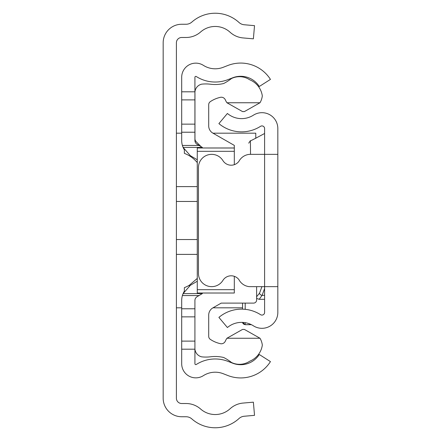 <?xml version="1.0" encoding="UTF-8"?>
<svg xmlns="http://www.w3.org/2000/svg" width="441" height="441" viewBox="0 0 441 441"><rect width="100%" height="100%" fill="white"/><g stroke="black" fill="none" stroke-linecap="round" stroke-linejoin="round"><path stroke-width="0.66" d="M176.4 398.223L176.4 42.777A5.292 5.292 0 0 1 181.692 37.485L186.036 37.485A22.05 22.05 0 0 0 200.622 31.973A22.05 22.05 0 0 1 230.086 32.237A22.05 22.05 0 0 0 243.041 37.926L253.377 38.83L254.529 25.655L244.198 24.751A8.82 8.82 0 0 1 239.011 22.474A35.28 35.28 0 0 0 191.874 22.05A8.82 8.82 0 0 1 186.036 24.255L181.692 24.255A18.522 18.522 0 0 0 163.17 42.777L163.17 398.223A18.522 18.522 0 0 0 181.692 416.745L186.036 416.745A8.82 8.82 0 0 1 191.874 418.95A35.28 35.28 0 0 0 239.011 418.526A8.82 8.82 0 0 1 244.198 416.249L254.529 415.345L253.377 402.17L243.041 403.074A22.05 22.05 0 0 0 230.086 408.763A22.05 22.05 0 0 1 200.622 409.028A22.05 22.05 0 0 0 186.036 403.515L181.692 403.515A5.292 5.292 0 0 1 176.4 398.223M181.692 91.805L194.922 91.805L194.922 77.263A0.882 0.882 0 0 1 196.278 76.519A35.28 35.28 0 0 0 228.03 79.612L232.677 77.798A22.05 22.05 0 0 1 259.291 86.497L270.449 79.391A35.28 35.28 0 0 0 227.87 65.477L223.223 67.291A22.05 22.05 0 0 1 203.378 65.351A14.112 14.112 0 0 0 181.692 77.263L181.692 140.503A17.64 17.64 0 0 0 182.403 145.453L183.103 147.415L190.358 155.69L197.27 159.774M181.692 124.141L194.922 124.141L194.922 91.805M194.922 124.141L194.922 140.503A4.41 4.41 0 0 0 197.088 144.301L202.364 147.415L183.103 147.415M197.27 278.414L189.332 285.239A30.98 30.98 0 0 1 184.366 287.642L184.366 291.159A17.64 17.64 0 0 0 182.403 295.547L183.103 293.585L202.364 293.585L197.088 296.699A4.41 4.41 0 0 0 194.922 300.497L194.922 316.858L181.692 316.858L181.692 363.737A14.112 14.112 0 0 0 203.378 375.649A22.05 22.05 0 0 1 223.223 373.709L227.87 375.523A35.28 35.28 0 0 0 270.449 361.609L259.291 354.503A22.05 22.05 0 0 1 232.677 363.202L228.03 361.388A35.28 35.28 0 0 0 196.278 364.481A0.882 0.882 0 0 1 194.922 363.737L194.922 341.113L181.692 341.113M194.922 347.613L194.922 308.777L181.692 308.777L181.692 300.497L181.692 316.858M199.04 295.547L182.403 295.547A17.64 17.64 0 0 0 181.692 300.497M197.27 281.226L190.358 285.31L183.103 293.585M199.04 145.453L182.403 145.453A17.64 17.64 0 0 0 184.366 149.841L184.366 153.363A30.98 30.98 0 0 1 197.27 162.591M277.83 154.35L277.83 128.563A15.876 15.876 0 0 0 253.421 115.173A22.05 22.05 0 0 1 227.402 113.469L218.896 123.607A35.28 35.28 0 0 0 260.532 126.33A2.646 2.646 0 0 1 264.6 128.563L264.6 286.65L249.281 286.65A13.23 13.23 0 0 1 238.906 279.644A9.702 9.702 0 0 0 222.925 280.388A13.23 13.23 0 0 1 198.45 273.42L198.45 167.58A13.23 13.23 0 0 1 222.925 160.612A9.702 9.702 0 0 0 238.906 161.356A13.23 13.23 0 0 1 249.606 154.35L277.83 154.35L277.83 286.65L264.6 286.65L264.6 312.437A2.646 2.646 0 0 1 260.532 314.67A35.28 35.28 0 0 0 218.896 317.393L227.402 327.531A22.05 22.05 0 0 1 253.421 325.827A15.876 15.876 0 0 0 277.83 312.437L277.83 286.65M212.975 133.182L255.78 133.182L255.78 138.347M201.068 146.649L196.256 141.842A4.41 4.41 0 0 1 194.966 138.722L194.966 93.398A8.677 8.677 0 0 1 201.658 84.165A38.196 38.196 0 0 1 210.506 84.22A36.427 36.427 0 0 0 223.653 83.514A49.072 49.072 0 0 0 231.569 78.481A18.439 18.439 0 0 1 249.744 79.799A20.407 20.407 0 0 1 262.307 95.912A17.783 17.783 0 0 1 260.008 102.753L244.419 111.573A19.889 19.889 0 0 1 242.511 111.573L226.922 102.753L260.008 102.753M194.922 348.996A8.77 8.77 0 0 0 201.658 356.841A38.196 38.196 0 0 0 210.506 356.791A36.427 36.427 0 0 1 223.653 357.491A49.072 49.072 0 0 1 231.569 362.53A18.439 18.439 0 0 0 249.744 361.207A20.479 20.479 0 0 0 262.323 345.116A17.811 17.811 0 0 0 260.014 338.258L226.922 338.258A19.889 19.889 0 0 0 225.417 340.937A4.393 4.393 0 0 1 219.872 343.545A29.084 29.084 0 0 1 210.5 339.487A3.726 3.726 0 0 1 208.709 336.5L208.709 315.376A8.28 8.28 0 0 1 212.727 307.967L221.206 303.11L253.531 303.11A3.087 3.087 0 0 0 256.618 300.023L256.618 286.65M234.314 276.32L234.314 293.017L197.27 293.017L197.27 147.983L234.314 148.016L234.314 145.398L212.727 133.039A8.28 8.28 0 0 1 208.709 125.63L208.709 104.506A3.726 3.726 0 0 1 210.5 101.524A29.084 29.084 0 0 1 219.872 97.461A4.393 4.393 0 0 1 225.417 100.068A19.889 19.889 0 0 0 226.922 102.753M202.402 147.983L201.835 147.415M200.92 293.017L200.208 293.585M197.27 147.983L234.314 147.983L234.314 164.68M226.922 338.258L242.506 329.438A19.889 19.889 0 0 1 244.419 329.438L260.014 338.258M189.332 285.239L189.332 285.966L189.332 285.239M242.506 329.438L244.419 329.438M242.511 111.573L244.419 111.573M264.6 286.876A2.646 2.177 -160 0 1 264.032 286.65M264.6 288.502L262.108 295.338L259.198 299.307L264.6 299.307M242.55 309.152L242.55 303.11L242.55 309.152M256.618 296.71L259.545 293.166L261.915 286.65M264.6 133.485C253.873 139.268 249.143 141.671 250.4 140.696L250.538 154.35M264.6 295.338L262.108 295.338A2.646 2.177 -160 0 1 259.545 293.166M181.692 132.223L194.922 132.223M181.692 349.195L194.922 349.195M181.692 99.886L194.922 99.886M197.27 239.535L176.4 239.535M197.27 186.615L176.4 186.615M197.27 201.465L176.4 201.465M197.27 254.385L176.4 254.385M197.27 289.682L234.314 289.682M197.27 151.318L234.314 151.318M245.196 322.669L245.196 324.686L251.138 324.554M251.414 324.686L245.196 324.686L242.572 322.393A2.646 2.563 180 0 0 245.196 324.554M245.196 303.11L245.196 309.328M242.55 307.818L212.992 307.818M181.692 307.818L176.4 307.818M181.692 133.182L176.4 133.182M250.4 140.696L248.724 143.16M256.618 298.414L259.198 299.307"/></g></svg>
